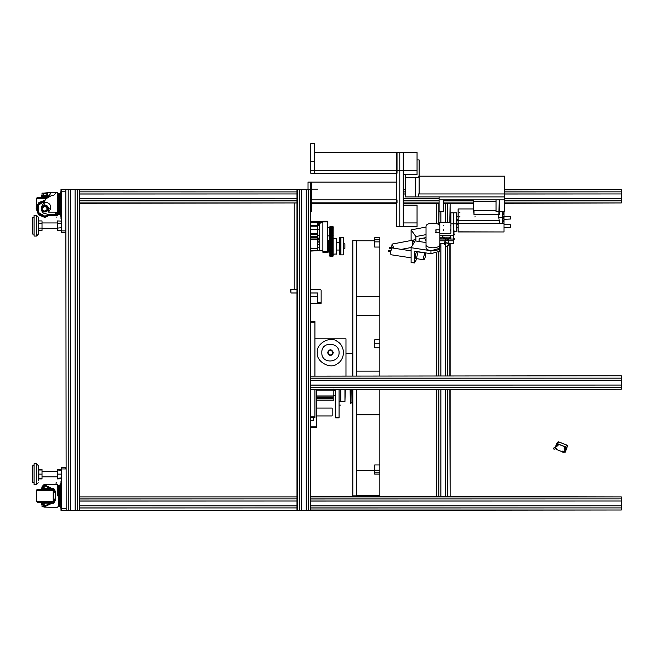 <?xml version="1.0" encoding="UTF-8"?>
<svg xmlns="http://www.w3.org/2000/svg" width="654" height="654" viewBox="0 0 654 654"><rect width="100%" height="100%" fill="white"/><g stroke="black" fill="none" stroke-linecap="round" stroke-linejoin="round"><path stroke-width="0.98" d="M297.325 510.349L79.281 510.349L79.281 189.48L297.325 189.48L297.325 510.349L299.352 510.349L299.352 189.48L299.418 510.349L301.445 510.349L301.445 189.48L301.519 510.349L306.252 510.349L306.252 189.48L306.317 510.349L308.345 510.349L308.345 189.48L308.418 510.349L310.437 510.349L310.437 189.48L310.781 378.159L621.3 378.159L310.781 378.225L310.781 380.252L621.3 380.252L310.781 380.326L310.781 385.059L621.3 385.059L310.781 385.124L310.781 387.152L621.3 387.225L310.781 387.225L310.437 510.349M77.254 510.349L77.188 189.48L77.254 510.349L79.281 510.349M75.161 510.349L75.087 189.48L75.161 510.349L77.188 510.349M70.354 510.349L70.289 189.48L70.354 510.349L75.087 510.349M68.261 510.349L68.188 189.48L68.261 510.349L70.289 510.349M66.168 510.349L65.825 189.48L66.168 510.349L68.188 510.349M79.625 191.916L79.625 193.944L296.981 193.944L296.981 191.916L79.625 191.851L296.981 191.916M79.625 198.816L79.625 200.843L296.981 200.843L296.981 198.816L79.625 198.751L296.981 198.816M296.981 498.912L296.981 496.893L79.625 496.893L296.981 496.893L296.981 202.936L79.625 203.28L79.625 498.912L296.981 498.912L79.625 498.986L79.625 501.013L296.981 501.013L296.981 498.986M79.625 505.885L79.625 507.913L296.981 507.913L296.981 505.885L79.625 505.812L296.981 505.885M79.281 189.48L77.254 189.48M70.289 189.48L68.261 189.48M75.087 189.48L70.354 189.48M77.188 189.48L75.161 189.48M68.188 189.48L66.168 189.48M310.437 189.48L308.418 189.48M301.445 189.48L299.418 189.48M306.252 189.48L301.519 189.48M308.345 189.48L306.317 189.48M299.352 189.48L297.325 189.48M310.781 321.564L314.926 321.564L314.926 322.258L310.781 322.258M310.781 416.786L314.926 416.786L314.926 417.481L310.781 417.481M314.926 416.786L314.926 389.588M345.974 375.788L345.974 338.813L314.926 338.813L314.926 375.788L314.926 322.258M310.781 417.595L314.926 417.481M356.324 389.588L356.324 495.855L352.874 495.855L352.874 389.588M352.874 375.788L352.874 240.541L356.324 240.541L356.324 375.788M328.038 352.612C329.665 355.727 331.276 355.727 332.861 352.612L332.861 352.596C331.276 355.686 329.665 355.686 328.038 352.571L328.038 352.612M328.038 352.571C329.665 349.457 331.276 349.457 332.861 352.571L332.861 352.612M327.515 352.612C329.493 356.397 331.447 356.397 333.385 352.612L333.385 352.612C331.447 356.397 329.493 356.397 327.515 352.612L327.515 352.612C329.493 348.835 331.447 348.835 333.385 352.612L333.385 352.612M339.074 352.62C339.532 363.093 321.245 364.384 321.825 352.62L321.825 352.62C321.245 340.848 339.532 342.14 339.074 352.612C339.532 363.093 321.245 364.384 321.825 352.612L321.825 352.62M343.563 352.612C343.048 347.111 340.865 343.325 337.006 341.265C330.213 335.527 315.768 343.873 317.337 352.62L317.337 352.612C315.768 361.368 330.213 369.706 337.006 363.967C340.865 361.907 343.048 358.122 343.563 352.612C343.048 347.111 340.865 343.325 337.006 341.265C330.213 335.527 315.768 343.865 317.337 352.612M352.531 375.788L352.531 353.536L345.974 353.536M333.213 389.105L333.213 400.804L316.65 400.804M333.213 389.588L333.213 390.144L316.65 390.144M333.213 398.123L316.65 398.123L316.65 398.907L333.213 398.907M333.213 397.428L316.65 397.428M333.213 396.978L316.65 396.978M333.213 395.94L316.65 395.94M333.385 390.626L335.625 390.626M333.385 395.457L335.625 395.457M313.201 417.595L313.201 420.645L310.781 420.645M310.781 426.858L316.65 426.858L316.65 427.544L310.781 427.544M316.65 389.588L316.65 426.858M313.201 417.881L311.132 417.595M332.175 414.26L332.175 409.772M339.074 417.195L339.074 417.881L335.625 417.881L335.625 417.195L339.074 417.195L339.074 389.588L339.074 401.491L340.799 401.491L340.799 389.588M335.625 417.195L335.625 389.588M345.287 389.588L344.944 401.67L344.944 389.588M340.799 401.491C340.799 406.208 340.799 406.208 340.799 401.491M79.625 510.349L296.981 510.349M296.981 507.913L79.625 507.978L79.625 510.006M296.981 501.013L79.625 501.078L79.625 505.812M296.981 510.006L296.981 507.978M296.981 505.812L296.981 501.078M79.625 200.917L79.625 202.936L296.981 202.936L296.981 200.917L79.625 200.843M296.981 193.944L79.625 194.017L79.625 198.751M296.981 189.48L79.625 189.823L79.625 191.851M296.981 198.751L296.981 194.017M296.981 191.851L296.981 189.823M352.531 389.588L352.531 405.979L352.187 389.588M350.291 389.588L350.291 403.395L350.977 403.395L350.977 389.588M351.149 389.588L350.977 403.395M350.291 403.395L350.119 389.588M65.825 508.624L61.68 508.624L61.68 510.349L65.825 510.349M65.825 468.943L65.825 467.218L61.68 467.218L61.68 468.943L65.825 468.943M61.68 508.624L61.68 468.943M38.831 474.117L38.831 469.981L42.02 469.981L42.02 478.262L38.831 478.262L38.831 474.117L42.02 474.117M38.561 480.33L38.218 465.493L38.561 480.33M34.082 482.489L32.7 482.489L32.7 465.754L34.082 465.754M36.493 463.768L36.493 484.475L34.082 484.475L34.082 463.768L36.493 463.768L38.218 465.493M61.648 469.343L57.429 469.343L57.429 478.262L61.68 477.927M57.429 469.981L61.68 470.316M61.68 474.452L61.68 473.79M57.429 474.117L61.648 474.117M41.717 503.106L41.717 503.793L41.349 503.106L49.279 503.106M49.451 507.242L57.462 507.242L58.492 506.204L58.492 485.505L57.462 484.475L58.492 485.505M44.799 485.423L44.799 488.612L41.349 488.612L41.349 487.925L42.322 487.925L43.932 484.606L57.462 484.475L57.462 495.855M43.401 486.069L42.011 486.069L42.322 487.925M42.706 485.848L43.328 485.848M42.011 504.659L42.011 506.507L43.679 506.58M43.401 506.016L43.401 506.507M42.453 488.612L47.145 488.612M42.706 506.727L43.744 506.727M41.619 503.793L41.619 504.659L42.739 504.659M44.799 488.612L49.279 488.612M41.717 503.793L42.322 503.793L43.932 507.112L51.887 503.286L53.661 503.286L55.737 499.762L55.737 491.955L53.661 488.424L51.887 488.424L51.887 489.535L44.268 485.423L42.723 488.612M51.887 488.424L43.932 484.606M49.426 507.242L43.932 507.112M42.723 503.106L44.268 506.294L51.887 502.182L53.661 502.182L55.737 496.934M55.737 494.784L53.661 489.535L51.887 489.535M42.101 502.411L47.489 502.411M52.165 489.298L53.195 490.255L36.395 490.255L36.395 501.463L37.433 502.411L50.342 502.411M36.395 490.255L37.433 489.298L50.342 489.298M61.68 481.369L60.994 481.369L60.994 510.349L61.68 510.349M60.994 484.475L61.68 484.475L61.68 507.242L60.994 507.242M58.492 486.592L59.162 486.592L58.492 486.592M59.162 485.677L59.849 485.677L59.162 485.677L59.162 505.763M60.887 508.174L60.994 483.29L59.849 485.006L59.849 506.711L60.994 508.42M61.68 230.887L61.68 232.611L65.825 232.611L65.825 230.887L61.68 230.887L61.68 191.205L65.825 191.205M65.825 189.48L61.68 189.48L61.68 191.205M38.561 222.262L38.831 230.486L42.02 230.486L42.02 228.099L38.831 228.099M38.831 220.929L42.02 220.929L42.02 228.099M42.02 223.316L38.831 223.316M42.02 228.467L57.429 228.467L42.02 228.467M38.218 231.917L38.218 219.499M32.7 234.075L34.082 234.075L32.7 234.075L32.7 217.341L34.082 217.341M36.493 236.061L34.082 236.061L34.082 215.354L36.493 215.354L38.218 217.079L38.218 234.336L36.493 236.061L36.493 215.354M61.68 221.117L57.429 220.929L57.429 228.099L61.68 227.715M57.429 223.316L61.68 223.128M57.429 228.099L57.429 230.486L61.648 230.486M48.592 212.133L55.737 212.133L56.767 213.032L56.767 215.133C56.767 217.7 56.767 217.7 56.767 215.133C56.767 217.7 56.767 217.7 56.767 215.133L56.08 214.471C56.08 217.905 56.08 217.905 56.08 214.471L48.298 214.43L43.393 213.114L41.349 210.449L41.349 207.441L42.322 205.004L44.799 205.004C47.088 205.25 48.347 206.517 48.592 208.806L48.592 212.133L50.587 208.806C51.11 204.767 49.181 202.577 44.799 202.225L43.932 202.225L45.911 198.8L51.887 195.35L53.661 195.35L55.737 193.273L53.661 195.35L51.887 195.35L53.661 195.35M58.492 214.324L57.462 215.354L58.492 214.324L58.492 193.625L57.462 192.587L55.737 192.587M43.401 211.217L42.011 208.806L43.401 206.386L44.799 206.386L46.892 207.596L46.892 210.008L44.799 211.217L46.189 211.217L47.587 208.806L46.189 206.386L44.799 206.386L42.706 207.596L42.706 210.008L44.799 211.217L43.401 211.217M44.799 211.978C42.126 211.406 41.21 209.811 42.044 207.212C45.78 201.784 51.372 211.463 44.799 211.978M41.349 207.441L41.717 206.059M43.393 213.114L41.349 210.449M43.932 202.225L42.322 205.004M61.68 218.461L60.994 218.461L60.994 189.48L61.68 189.48M60.994 192.587L61.68 192.587L61.68 215.354L60.994 215.354M59.849 193.797L59.162 193.797L59.162 214.152L59.849 214.152M60.16 192.39L60.887 191.655L60.994 216.539L60.16 215.558L60.16 192.39L59.849 214.823M48.298 196.037L48.298 196.723L41.349 196.723L41.349 196.037L48.878 196.037M43.401 195.178L43.401 193.322L42.379 193.102M42.011 195.178L42.011 193.322M43.401 193.322L46.189 193.322L46.189 195.178M47.587 195.178L47.587 193.322L42.706 193.102M46.892 193.102L46.189 193.322M47.971 196.037L47.971 195.178L41.619 195.178L41.619 196.037M48.592 196.037L50.587 193.666L49.426 192.587L43.744 193.102M47.325 197.075L42.101 197.418M46.957 197.418L37.433 197.418L36.395 198.366L46.181 198.366M58.492 213.237L59.162 213.237L58.492 213.237M38.7 478.262L38.561 477.567L38.733 478.262M38.733 469.981L38.831 469.343L42.02 469.343L42.02 469.981M42.02 478.262L42.02 478.9L38.831 478.9M57.429 478.262L57.429 478.9L61.68 478.712M58.492 506.204L58.492 505.117L59.162 505.117L58.492 505.117M41.455 488.612L41.349 489.298L41.455 488.612M48.592 489.298L48.592 488.612M56.767 484.696C56.767 482.129 56.767 482.129 56.767 484.696C56.767 482.129 56.767 482.129 56.767 484.696M56.767 482.75L56.08 482.75L56.08 484.475M310.781 507.913L621.3 507.913L310.781 507.978M310.781 505.812L621.3 505.812L310.781 505.885M310.781 501.013L621.3 501.013L310.781 501.078M310.781 498.912L621.3 498.912L310.781 498.986M450.173 389.588L450.173 496.549L621.3 496.893L310.781 496.893M310.781 496.549L438.736 496.549L438.736 389.588M438.809 389.588L438.809 496.549L440.837 496.549L440.837 389.588M445.709 389.588L445.709 496.549L447.737 496.549L447.737 389.588M310.781 510.006L621.3 510.006L310.781 510.349M621.3 510.006L621.3 507.978M621.3 501.013L621.3 498.986M621.3 505.812L621.3 501.078M621.3 507.913L621.3 505.885M621.3 498.912L621.3 496.893M403.248 200.843L439.128 200.843M443.273 200.843L473.635 200.843M504.684 200.843L621.3 200.843L504.684 200.917M504.684 198.751L621.3 198.751L504.684 198.816M439.128 198.816L403.248 198.816M403.248 193.944L405.317 193.944M504.684 211.7L499.509 211.7L499.509 199.871L504.684 199.871L504.684 211.7L504.684 182.09L504.684 196.911L418.429 196.911L418.429 193.952L504.684 193.952L504.684 176.179L504.684 199.871L439.128 199.871L439.128 196.911L504.684 196.911L504.684 179.131L504.684 193.952L621.3 193.944L504.684 194.017M504.684 191.851L621.3 191.851L504.684 191.916M405.317 191.916L403.248 191.916M504.684 189.48L621.3 189.48L504.684 189.823M403.248 189.48L405.317 189.48M504.684 202.936L621.3 202.936L504.684 203.28M473.635 203.28L450.173 203.28L450.173 222.278M447.737 222.278L447.737 203.28L445.709 203.28L445.709 222.278M439.128 203.28L438.809 224.739M436.373 223.513L436.373 203.28L403.248 203.28M396.349 203.28L311.476 203.28M621.3 202.936L621.3 200.917M621.3 193.944L621.3 191.916M621.3 198.751L621.3 194.017M621.3 200.843L621.3 198.816M621.3 191.851L621.3 189.823M450.173 496.549L449.829 389.588M447.802 389.588L447.802 496.549L449.829 496.549M445.709 496.549L445.636 389.588M440.902 389.588L440.902 496.549L445.636 496.549M436.717 389.588L436.717 496.549L436.373 389.588M447.737 375.788L447.737 246.043M447.737 203.28L447.802 222.278M445.709 246.043L445.709 375.788M445.636 222.278L445.709 203.28M440.837 375.788L440.837 243.77M440.837 222.278L440.837 211.7M438.809 252.142L438.809 375.788M438.736 224.682L438.809 203.28M436.373 203.28L436.717 223.619M436.373 375.788L436.373 253.36M449.829 222.278L450.173 203.28M450.173 243.77L450.173 375.788M449.829 203.28L447.802 203.28M445.636 203.28L443.273 203.28M438.736 203.28L436.717 203.28M310.781 389.588L621.3 389.244L310.781 389.588M310.781 376.14L621.3 375.788L310.781 376.14M621.3 389.244L621.3 387.225M621.3 380.252L621.3 378.225M621.3 385.059L621.3 380.326M621.3 387.152L621.3 385.124M621.3 378.159L621.3 376.14M443.273 230.306L443.273 229.726L443.273 230.306M450.173 225.859L450.173 225.287L450.173 225.859M450.173 230.306L450.173 229.726L450.173 230.306M443.273 225.859L443.273 225.287L443.273 225.859M450.859 222.278L439.823 222.278L439.823 233.306L450.859 233.306L450.859 212.82L453.623 212.82L453.623 239.037L449.69 239.037L453.623 239.037L453.623 240.811L448.252 240.811L453.623 240.811L453.623 243.77L448.611 243.77M453.623 235.669L439.823 235.669L439.823 233.306M450.859 223.84L453.623 223.84L453.623 231.238L456.378 231.238L456.378 230.053M405.317 177.692L415.666 177.692L415.666 196.911L405.317 196.911L405.317 174.732M396.349 170.302L399.798 170.302L399.798 152.521L396.349 152.521L396.349 226.48L399.798 226.48L399.798 152.521L403.248 152.521L403.248 226.48L417.048 226.48L417.048 208.7M403.248 174.732L403.248 170.302L417.048 170.302L417.048 152.521L403.248 152.521L403.248 170.302L399.798 170.302L399.798 226.48L403.248 226.48L403.248 222.932L417.048 222.932L417.048 205.152L403.248 205.152L403.248 174.732L417.048 174.732L417.048 156.96M417.048 170.302L417.048 174.732M403.248 205.152L403.248 222.932M496.059 201.645L496.059 210.514L496.059 199.871L496.059 201.645L473.635 201.645L473.635 199.871M473.635 210.335L473.978 214.651L473.978 210.514L496.059 210.514L496.059 211.7L496.059 210.514L473.635 210.514L473.635 201.645M443.273 199.871L439.128 199.871L439.128 211.7L443.273 211.7L443.273 199.871L443.273 211.7M397.035 202.83L310.781 202.83L310.781 199.871L397.035 199.871L397.035 202.83M397.035 182.09L310.781 182.09L310.781 199.871L311.476 199.871L311.476 211.7L310.781 211.7M397.035 170.302L397.035 173.261L310.781 173.261L310.781 170.302L397.035 170.302L397.035 152.521L314.231 152.521M308.026 189.48L308.026 182.09L311.476 182.09L311.476 199.871M314.231 143.651L314.231 173.261L310.781 173.261L310.781 143.651L314.231 143.651M314.231 161.432L310.781 161.432M419.116 193.952L418.429 193.952L418.429 196.911L415.666 196.911L415.666 177.692L419.116 177.692L419.116 193.952L419.116 159.911L419.116 177.692M417.048 159.911L419.116 159.911M496.059 210.514L496.059 199.871M496.059 211.7L499.166 211.7L499.166 214.651L473.978 214.651M499.509 211.52L502.272 211.7L502.272 223.284L499.509 223.284L498.822 217.61L502.272 217.61M502.272 220.398L503.997 220.398L503.997 218.976L502.272 218.976M503.997 215.607L503.997 214.659M502.272 213.645L503.997 213.645L503.997 212.133L502.272 212.133M503.997 213.645L503.997 214.12L502.272 214.12M503.997 214.12L502.272 214.504L503.997 214.528M503.997 214.414L503.997 216.654M502.272 216.204L503.997 216.204L503.997 214.782L502.272 214.782M503.997 216.204L502.272 216.588M503.997 216.588L502.272 216.809M502.272 216.76L503.997 216.76L503.997 217.896M503.997 218.084L503.997 218.763M503.997 217.185L502.272 217.185L503.997 217.169L503.997 219.785L503.997 219.319L510.447 219.033M502.272 218.689L503.997 218.722M503.997 220.643L503.997 220.128M503.997 220.398L503.997 220.872L502.272 220.872M503.997 220.872L502.272 221.256M503.997 220.267L503.997 223.406M502.272 223.047L503.997 223.047L503.997 221.542L502.272 221.542M503.997 223.047L503.997 223.668L458.111 223.668L458.111 231.957L503.997 231.957L458.111 231.827M458.111 223.047L458.111 223.668M503.997 224.551L503.997 231.827M503.997 229.448L503.997 227.29M503.997 223.39L503.997 220.913M503.997 223.774L503.997 222.197M510.447 224.739L510.447 227.494L510.447 224.739L503.997 224.739L503.997 218.837M503.997 220.668L503.997 221.101M503.997 224.739L503.997 224.175M503.997 216.67L503.997 219.139M456.378 228.328L456.378 222.703M458.111 220.651L456.378 220.651L456.378 220.038M458.111 216.556L456.378 216.556L456.378 215.305M456.378 213.997L456.378 212.82L453.623 212.82L453.623 223.84L456.378 223.84L456.378 231.238M456.378 212.82L456.378 223.84M458.111 227.494L456.378 227.494L456.378 226.791M456.378 216.556L456.378 219.033M456.378 220.651L456.378 223.406L458.111 223.406M510.447 218.649L510.447 216.556L510.447 218.649M503.997 227.494L510.447 227.208M502.272 223.284L502.272 211.7M498.822 217.61L499.166 199.871M504.684 176.179L418.429 176.179M459.836 216.482L459.836 217.054L459.836 216.482M459.836 212.215L459.836 212.787L459.836 212.215M475.017 216.482L475.017 217.054L475.017 216.482M473.635 208.945L458.111 208.945L458.111 220.324L499.509 220.324L499.509 223.284L458.111 223.284L458.111 220.324M436.022 230.633L436.022 232.047L435.85 229.807L439.472 229.807L439.472 232.096M441.164 237.116L441.164 239.037L441.164 237.116L440.821 239.037L439.823 239.037L439.823 235.489M435.85 232.047L435.85 232.571L439.472 232.571M435.85 230.339L436.022 231.745M454.456 234.385L454.138 233.879L454.138 234.68L454.456 234.385M454.138 234.5L454.138 234.999L454.138 234.5M454.138 234.312L454.138 233.879M454.138 234.426L454.138 234.933M454.138 233.805L454.456 234.312M454.465 231.541L454.138 231.017L454.138 231.843L454.465 231.541M454.138 231.655L454.138 232.145L454.138 231.655M454.138 231.581L454.138 232.072M454.138 231.467L454.138 230.952L454.465 231.467M440.821 237.116L440.821 239.037M435.678 231.957L435.85 232.571M445.693 238.988L446.2 238.13L447.753 238.988M447.753 238.898L447.581 239.56M445.856 239.56L446.2 238.309L447.753 239.07M444.998 238.416L444.998 239.838L444.998 238.751L442.93 238.751L442.93 237.149L450.516 237.149L450.859 238.448L448.448 238.751L448.448 239.838L447.581 239.838M444.998 239.838L445.856 239.838M450.483 237.95L449.167 237.95L450.483 237.95M444.279 237.95L442.954 237.95L444.279 237.95M439.823 244.367C440.199 248.953 425.64 248.953 426.024 244.367L426.024 247.326C425.64 251.913 440.199 251.913 439.823 247.326L439.823 240.811L445.186 240.811L439.823 240.811L439.823 239.037L443.755 239.037L441.164 239.037M450.859 238.448L450.859 237.034L450.516 237.328M442.578 237.451L442.93 235.726L450.516 235.726L450.859 237.451M450.385 237.95L449.674 238.408C449.241 237.508 449.478 237.353 450.385 237.95M449.829 238.203L449.568 237.647M444.172 237.95L443.461 238.408C443.028 237.508 443.265 237.353 444.172 237.95M443.616 238.203L443.355 237.647M453.623 240.811L453.623 230.47M453.623 235.489L453.794 230.47M453.794 235.497L453.794 234.018M444.27 237.909L443.796 238.399M443.428 238.399L442.962 237.909M450.483 237.909L450.009 238.399M449.641 238.399L449.167 237.909M448.448 238.416L448.448 239.838M445.856 240.394L445.856 239.07L447.581 239.07L447.581 240.394M446.216 243.018L445.341 241.915M444.655 244.498L444.655 242.005C446.012 239.716 447.393 239.716 448.791 242.005L448.791 244.498C447.393 246.787 446.012 246.787 444.655 244.498C446.012 242.209 447.393 242.209 448.791 244.498M448.619 244.588C444.491 250.073 444.491 239.094 448.619 244.588M453.794 239.74L454.138 239.004M454.138 239.38L454.138 238.555M454.138 239.119L454.138 239.609M444.834 243.77L439.823 243.77L439.537 248.34L430.953 250.735L430.953 253.695L439.537 251.299L439.823 247.326M426.024 244.367L426.024 226.595C425.64 222.008 440.199 222.008 439.823 226.595M439.823 240.811L439.823 243.77M430.953 253.695L414.415 251.161L414.415 262.99L411.113 262.483L411.113 247.703L430.953 250.735M426.024 242.56L415.037 240.885L411.113 247.703M415.404 256.85C415.592 253.965 416.099 252.264 416.909 251.733C417.628 254.21 417.277 256.482 415.862 258.559L415.404 256.85M416.884 258.714L414.415 262.99M426.024 237.59L419.091 238.898L419.091 241.506M426.024 227.061L411.113 229.873L415.854 236.552L426.024 234.639M415.854 236.552L415.854 241.007M412.748 244.858L412.298 241.898L412.837 240.173L414.219 242.299M411.113 229.873L411.113 240.5M317.68 189.137L310.781 189.137M310.781 303.333L317.68 303.333L317.68 296.434L310.781 296.434M311.476 202.936L320.558 202.83M290.948 289.534L290.948 292.984L290.777 289.534L296.981 289.534M317.68 296.434L317.68 292.984L310.781 292.984M296.981 292.984L290.948 292.984M310.781 289.534L320.444 289.534L321.139 290.229L321.139 303.333L317.68 303.333M317.68 302.647L321.139 302.647M294.226 203.28L294.226 289.534M319.414 235.366L317.68 235.366L317.337 238.473M319.414 222.777L322.863 222.777L322.863 250.719L319.414 250.719L319.414 222.777M310.781 250.719L317.337 250.719L310.781 251.071M317.337 250.719L317.337 248.479L310.781 248.479M310.781 222.434L317.337 222.434L310.781 222.777M310.781 248.136L317.337 248.479M310.781 239.683L317.337 239.683L317.337 238.988L310.781 238.988M317.337 248.136L317.337 239.683L319.414 239.683M310.781 234.508L317.337 234.508L317.337 233.813L310.781 233.813M317.337 239.168L317.337 237.091M310.781 237.263L317.337 237.263L317.337 236.233L310.781 236.233M317.337 236.405L317.337 234.336M310.781 226.202L317.337 226.202L317.337 225.36L310.781 225.36M310.781 229.505L317.337 229.505L317.337 226.202M317.337 225.36L317.337 222.777M317.337 233.813L317.337 229.505M310.781 221.395L322.863 221.395M319.414 242.094L317.337 242.094M320.615 223.12L320.615 221.395M319.414 238.988L317.337 238.988M317.337 224.502L319.414 224.502M322.863 252.272L322.863 251.586L327.343 251.586L327.343 252.272L322.863 252.272M327.343 251.586L327.343 221.91L322.863 221.91L322.863 251.586M322.863 221.91L322.863 221.224L327.343 221.224L327.343 221.91M329.534 245.201L329.534 247.269M329.363 247.269L329.363 245.201M336.606 242.618L336.606 249.861M339.712 237.615L339.712 254.864L340.579 254.864L340.579 237.615L339.712 237.615M333.025 236.413L333.213 235.546L329.763 235.546L329.943 236.413L333.213 235.98L333.025 236.92L333.213 227.265M329.943 236.789L329.763 235.98L329.943 236.789M329.943 236.413L329.943 235.792M333.025 235.792L333.213 234.917L329.943 234.974L329.763 234.132L329.943 234.974M333.025 234.974L333.213 234.132L329.763 234.132L329.763 233.225L329.763 234.132M333.213 234.132L329.943 233.993M333.025 233.993L333.213 233.225L329.763 233.225L329.763 232.252L329.763 233.225M333.213 233.225L329.943 232.898M333.025 232.898L333.213 232.252L329.763 232.252L329.763 231.246L329.763 232.252M333.213 232.252L333.025 231.745L329.943 231.745M333.025 231.745L333.213 231.246L329.763 231.246L329.763 230.265L329.763 231.246M333.213 231.246L333.025 230.592L329.943 230.592M333.025 230.592L329.763 230.265L329.763 229.358L329.763 230.265M333.213 230.265L333.025 229.497L329.943 229.497M333.025 229.497L329.763 229.358L329.943 228.516L329.763 229.358M333.213 229.358L333.025 228.516L329.943 228.516M333.025 228.516L333.025 227.698L329.943 227.698L329.763 228.573L329.943 227.698M333.025 227.698L333.025 227.085L329.943 227.085L329.763 227.952L329.943 227.085M333.025 227.085L329.943 226.701L329.763 227.51L329.943 226.701M333.025 226.701L333.213 227.29M333.025 226.57L329.943 226.57L329.763 227.29M329.706 236.92L329.894 256.245L329.706 255.551L329.894 256.18L332.976 256.18L333.156 255.42L333.156 236.92M329.706 236.936L329.894 236.298L329.706 237.05L329.894 236.478L332.976 236.478M329.894 236.478L329.706 237.288L329.894 236.789L332.976 236.789M329.894 236.789L329.706 237.631L332.976 237.222M329.894 237.222L329.706 238.081L332.976 237.762M329.894 237.762L329.706 238.636L332.976 238.416M329.894 238.416L329.706 239.29L332.976 239.16M329.894 239.16L329.706 240.026L332.976 240.002M329.894 240.002L329.706 240.844L333.156 240.844L332.976 256.18M329.706 240.844L332.976 240.917M329.894 240.917L329.706 241.735L333.156 241.735M329.706 241.735L332.976 241.898M329.894 241.898L329.706 242.675L333.156 242.675M329.706 242.675L332.976 242.928M329.894 242.928L329.706 243.656L333.156 243.656M329.706 243.656L332.976 244.007M329.894 244.007L329.706 244.678L333.156 244.678M329.706 244.678L329.894 245.119L332.976 245.119M329.894 245.119L329.706 245.716L333.156 245.716M329.706 245.716L329.894 246.239L332.976 246.239M329.894 246.239L329.706 246.762L333.156 246.762M329.706 246.762L329.894 247.359L332.976 247.359M329.894 247.359L329.706 247.801L333.156 247.801M329.706 247.801L329.894 248.463L332.976 248.463M329.894 248.463L333.156 248.814M329.706 248.814L329.894 249.542L332.976 249.542M329.894 249.542L333.156 249.803M329.706 249.803L329.894 250.58L332.976 250.58M329.894 250.58L333.156 250.744M329.706 250.744L329.894 251.561L332.976 251.561M329.894 251.561L333.156 251.627M329.706 251.627L329.894 252.477L332.976 252.477M329.894 252.477L329.894 253.311L332.976 253.311M329.894 253.311L329.894 254.063L332.976 254.063M329.894 254.063L329.894 254.708L332.976 254.708M329.894 254.708L329.894 255.248L332.976 255.248M329.894 255.248L329.894 255.681L332.976 255.681M329.894 255.681L329.706 255.191L329.894 255.992L332.976 255.992M332.976 256.245L333.156 255.534L332.976 256.245L329.894 256.245M333.156 236.936L333.156 240.844M336.434 254.169L336.434 238.301L336.606 253.997L333.156 254.169M327.343 250.188L328.725 250.188L328.725 242.282L327.343 242.282M327.343 240.37L328.725 240.37L328.725 242.282M328.725 250.188L328.725 252.101L327.343 252.101M343.685 237.958L343.334 254.864L343.685 237.958M343.334 237.615L340.922 237.615L340.922 254.864L343.334 254.864M343.685 249.084L344.887 248.389L344.887 244.089L343.685 243.394M374.685 470.242L374.685 464.953L379.86 464.953L379.86 470.242L374.685 470.242L374.685 474.085L379.86 474.085L379.86 496.549M379.86 470.242L379.86 474.085M374.685 470.627L356.324 470.627L356.324 464.953M379.86 389.588L379.86 464.953M374.685 339.818L379.86 339.712L374.685 339.818L374.685 347.756L379.86 347.756L379.86 375.788M379.86 339.818L379.86 347.756M379.86 247.048L374.685 247.048L374.685 237.778L379.86 237.778L379.86 339.712M379.86 241.874L374.685 241.874M356.324 242.961L356.324 240.77L374.685 240.77M374.685 496.549L374.685 495.634M559.832 450.843L559.35 450.802M560.372 451.031L559.701 450.794M566.707 448.57L565.162 452.249L563.732 452.061M563.576 452.306L556.121 449.298L563.576 452.306L564.999 452.127L565.293 451.129M563.258 452.184L562.44 452.045L562.072 450.9M564.23 450.99L563.936 451.988L564.533 451.996M556.66 446.102L556.26 446.837L555.663 446.51L556.35 444.18L557.551 443.723L565.497 446.87L566.201 448.08L565.146 451.652L563.854 451.244L563.56 452.249L564.067 451.227M564.999 452.127L565.146 451.652M555.933 446.707L555.557 447.957L556.415 448.301L556.129 449.355M555.475 447.671L556.023 448.611M566.936 447.786L567.312 445.627M567.018 447.933L566.438 449.069M565.146 450.361L564.77 451.612M565.506 450.41L564.803 450.238L564.1 448.129L564.541 446.649L558.377 444.213L556.35 444.18L557.617 442.194L558.794 441.908L557.797 442.284L558.794 441.908L566.74 445.055L567.329 446.061L566.74 445.055L558.393 441.842M556.014 449.151L556.309 448.154M555.663 446.502L555.557 447.957M555.859 447.148L553.447 448.104L554.003 449.29L556.341 448.407M565.375 450.459L565.939 448.178L565.35 447.173L564.615 446.878L564.206 448.268L565.285 450.377M565.939 448.178L567.378 446.29L566.675 445.08L565.35 447.173M565.056 451.644L564.296 451.424M558.377 444.213L557.854 445.864L556.456 446.183L556.26 446.846L556.243 446.2L557.723 445.701L558.132 444.311M565.081 448.309L565.636 448.178L564.77 447.606L565.081 448.309M558.369 444.221L557.944 445.676M556.407 444.401L556.088 446.723M556.129 448.186L555.45 447.876M557.012 445.104L557.568 444.973L556.701 444.409L557.012 445.104M411.113 257.831L390.92 254.741L390.52 251.88L391.959 247.923L411.113 250.85M423.596 256.932L423.996 259.802C425.394 257.684 425.746 255.403 425.035 252.984L423.596 256.932M393.855 248.209L392.089 244.089L391.664 247.326M419.091 238.996L424.487 237.974L426.024 240.688M332.175 415.592L332.175 408.448M53.661 502.182L53.661 503.286M53.661 488.424L53.661 489.535M45.911 485.718L45.911 486.494M45.911 505.215L45.911 506M51.887 502.182L51.887 503.286M41.717 487.925L41.717 488.612M44.799 506.294L44.799 503.106M36.395 501.463L53.195 501.463L52.165 502.411M60.16 484.271L59.849 506.711M55.737 212.133L55.737 214.43M57.462 215.354L56.767 215.354L57.462 215.354L57.462 193.273M50.587 208.806L48.592 208.806M44.799 202.225L44.799 205.004M49.557 214.43L44.799 216.172L38.414 212.485L38.414 205.119L44.382 201.448M51.037 214.43L44.799 217.202L37.523 213L37.523 204.604L44.979 200.41M43.393 196.723L43.393 196.037M473.635 200.917L443.273 200.917M439.128 200.917L403.248 200.917M403.248 198.751L439.128 198.751M405.317 194.017L403.248 194.017M403.248 191.851L405.317 191.851M405.317 189.823L403.248 189.823M320.444 202.936L396.349 202.936M403.248 202.936L439.128 202.936M443.273 202.936L473.635 202.936M447.802 246.01L447.802 375.788M445.636 375.788L445.636 246.01M440.902 211.7L440.902 222.278M440.902 243.77L440.902 375.788M438.736 375.788L438.736 252.199M436.717 253.253L436.717 375.788M449.829 375.788L449.829 243.77M503.997 216.834L502.272 216.834L503.997 216.826M503.997 218.289L502.272 218.289M503.997 218.477L502.272 218.477M442.93 237.149L442.93 235.726M450.516 237.149L450.516 235.726M319.414 225.532L317.337 225.532M317.337 223.807L319.414 223.807M317.337 241.064L319.414 241.064M320.615 222.434L317.337 222.434M379.86 472.163L374.685 472.163M379.86 343.783L374.685 343.783M379.86 239.822L374.685 239.822M564.819 450.941L564.516 451.939M558.729 441.932L557.404 444.025M331.782 408.047L316.65 408.047M331.782 415.985L316.65 415.985M344.944 401.67L340.799 401.67M340.799 405.12L339.074 405.12M351.149 402.267L352.874 402.267M38.561 470.667L38.7 469.981M42.02 476.88L57.429 476.88M42.02 471.362L57.429 471.362M36.493 484.475L38.218 482.75M53.195 490.255L53.195 501.463M59.849 506.033L59.162 506.033M38.561 229.162L38.831 230.486M42.02 222.949L57.429 222.949M56.08 217.079L56.767 217.079M51.339 214.43L44.799 217.43L38.643 214.847L36.174 208.642L38.864 202.536L45.11 200.181M58.492 194.712L59.162 194.712L58.492 194.712M50.399 215.354L56.08 215.354M57.462 192.587L49.426 192.587M36.264 207.547L36.395 198.366M502.272 214.537L503.997 214.537M458.111 219.319L456.378 219.319M510.447 216.556L503.997 216.556M458.111 224.739L456.378 224.739M453.794 235.064L454.448 234.541M454.448 231.679L453.794 232.203M453.794 233.748L454.448 234.271M454.448 231.41L454.138 230.887M454.448 238.947L453.794 238.424M319.414 238.13L317.68 238.13M319.414 229.162L317.337 229.162M319.414 225.712L317.337 225.712M319.414 247.792L317.337 247.792M319.414 244.343L317.337 244.343M329.363 248.307L328.725 248.307M329.363 244.163L328.725 244.163M339.712 242.438L336.777 242.438M339.712 250.032L336.777 250.032M329.943 226.57L329.763 227.265M327.343 227.608L329.763 227.608M327.343 235.89L329.763 235.89M336.434 238.301L333.156 238.301M317.337 250.376L319.414 250.376M356.324 414.734L379.86 414.734M356.324 371.137L379.86 371.137M356.324 315.244L379.86 315.244M356.324 296.663L379.86 296.663M356.324 495.634L379.86 495.634M388.084 251.169L390.561 251.545M388.182 250.482L390.667 250.866M416.909 251.733L425.035 252.984M415.862 258.559L423.996 259.802M389.547 248.43L392.114 247.94M389.424 247.752L392.662 247.138M392.089 244.089L415.854 239.609M401.368 249.362L411.227 247.498"/></g></svg>
